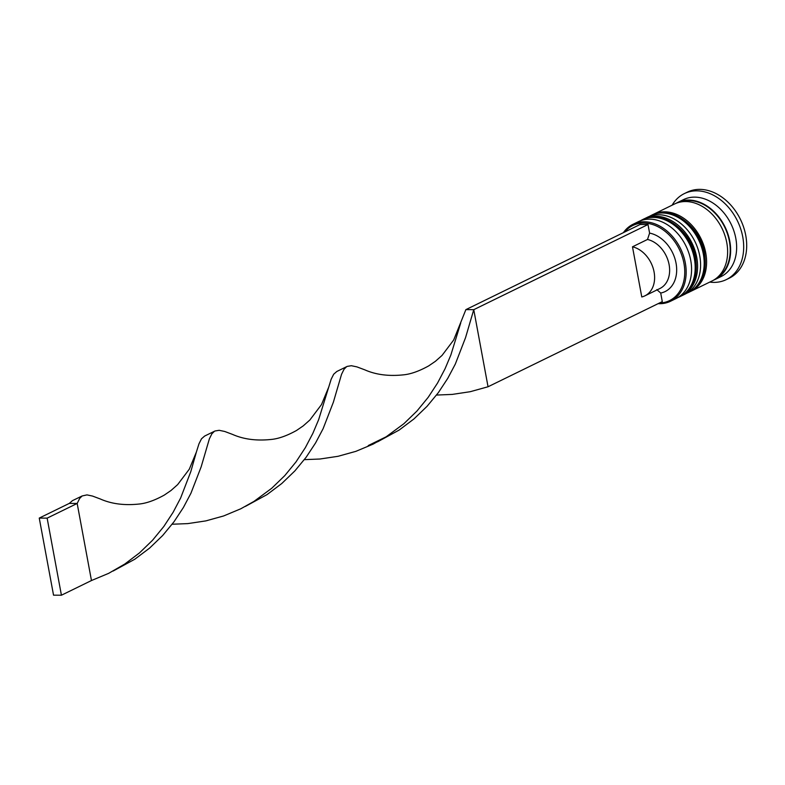 <?xml version="1.0" encoding="UTF-8"?>
<svg xmlns="http://www.w3.org/2000/svg" width="785" height="785" viewBox="0 0 785 785"><rect width="100%" height="100%" fill="white"/><g stroke="black" fill="none" stroke-linecap="round" stroke-linejoin="round"><path stroke-width="1.18" d="M659.41 303.03A41.801 31.263 -116 0 0 683.931 263.279A41.801 31.263 -116 0 0 658.487 226.993A41.801 31.263 -116 0 0 624.713 232.007M623.408 232.645A42.812 32.018 64 0 1 633.024 224.284A42.812 32.018 64 0 1 685.325 262.985A42.812 32.018 64 0 1 670.606 301.214A42.812 32.018 64 0 1 658.105 303.667M670.606 301.214L676.013 298.575A42.812 32.018 -116 0 0 690.731 260.345A42.812 32.018 -116 0 0 638.431 221.645L633.024 224.284M682.028 295.641L685.03 294.169A42.812 32.018 -116 0 0 699.749 255.939A42.812 32.018 -116 0 0 647.439 217.239L644.436 218.711A42.812 32.018 64 0 1 696.746 257.411A42.812 32.018 64 0 1 682.028 295.641A42.812 32.018 64 0 1 681.125 296.053M676.013 203.344A42.812 32.018 64 0 1 677.484 202.559L683.49 199.625A42.812 32.018 64 0 1 735.8 238.326A42.812 32.018 64 0 1 721.081 276.555L715.076 279.489A42.812 32.018 64 0 1 713.545 280.166M672.137 205.17A47.846 35.776 64 0 1 684.284 193.63A47.846 35.776 64 0 1 742.747 236.884A47.846 35.776 64 0 1 726.302 279.607A47.846 35.776 64 0 1 709.728 282.1M643.553 219.162A42.812 32.018 64 0 1 644.436 218.711M652.57 214.756A42.812 32.018 64 0 1 653.454 214.305A42.812 32.018 64 0 1 705.754 253.005A42.812 32.018 64 0 1 691.035 291.235A42.812 32.018 64 0 1 690.143 291.647M653.454 214.305L674.482 204.031A42.812 32.018 64 0 1 726.782 242.732A42.812 32.018 64 0 1 712.073 280.961L691.035 291.235M677.484 202.559A42.812 32.018 64 0 1 729.795 241.26A42.812 32.018 64 0 1 715.076 279.489M684.284 193.63L687.287 192.168A47.846 35.776 64 0 1 745.75 235.412A47.846 35.776 64 0 1 729.304 278.145L726.302 279.607M656.8 289.616L660.715 293.04A31.734 23.727 64 0 0 676.052 263.22A31.734 23.727 64 0 0 649.597 233.106L648.017 224.53L640.128 224.481L465.878 309.624L473.757 309.673L465.564 337.609L455.31 364.093L447.754 378.36L438.364 392.618L427.069 406.306L413.95 418.935L399.173 430.052L377.526 441.847M660.715 293.04L662.295 301.617L488.044 386.76L473.757 309.673L648.017 224.53M649.597 233.106L647.507 239.464A26.69 19.959 64 0 1 668.643 262.543A26.69 19.959 64 0 1 659.93 288.497L644.907 295.837A26.69 19.959 64 0 1 641.777 296.956L632.484 246.804A26.69 19.959 64 0 1 653.62 269.883A26.69 19.959 64 0 1 644.907 295.837M647.507 239.464L632.484 246.804M488.044 386.76L470.215 391.705L452.199 394.413L436.538 395.051M465.878 309.624L453.691 339.983L442.043 355.419L435.42 361.296L428.708 365.879C419.033 371.246 410.486 374.249 403.058 374.887C388.516 376.378 375.74 374.69 364.731 369.813L356.93 366.889L351.366 365.712L347.196 366.399L336.834 371.472L333.684 374.219L331.172 379.204L318.651 419.651L312.842 433.389L305.345 447.656L296.004 461.914L284.769 475.632L271.698 488.29L253.957 501.409L240.838 508.758L223.656 515.951L205.837 520.897L187.811 523.605L172.15 524.233M82.14 495.963L72.446 500.653L69.296 503.401L77.175 503.46L79.677 498.406L82.14 495.963L86.988 494.893L92.542 496.071L100.343 498.995C111.352 503.872 124.128 505.569 138.68 504.078C146.098 503.44 154.655 500.438 164.33 495.07L171.032 490.478L177.665 484.6L189.303 469.175L196.358 452.121L190.824 471.559L180.648 497.975L173.151 512.242L163.81 526.509L152.575 540.227L139.504 552.885L124.776 564.052L108.644 573.354L91.462 580.537L77.175 503.46L47.139 518.139L39.25 518.08L69.296 503.401M346.528 366.772L344.065 369.215L341.563 374.268L333.37 402.205L323.116 428.679L315.56 442.956L306.17 457.213L294.875 470.902L281.756 483.531L266.978 494.638L245.332 506.433M460.746 322.929L450.835 355.055L445.036 368.793L437.539 383.06L428.198 397.318L416.963 411.036L403.892 423.704L386.141 436.813L373.032 444.163L355.85 451.355L338.031 456.301L320.005 459.009L304.345 459.647M328.552 387.525L321.497 404.579L309.859 420.014L303.226 425.882L296.524 430.474C286.839 435.842 278.292 438.844 270.874 439.482C256.322 440.974 243.546 439.276 232.537 434.409L224.736 431.475L219.172 430.308L215.002 430.994L204.64 436.058L201.49 438.805L198.978 443.8L196.358 452.121M214.334 431.367L211.871 433.811L209.369 438.864L201.176 466.8L190.922 493.274L183.366 507.552L173.976 521.799L162.681 535.498L149.562 548.126L134.785 559.234L113.138 571.029M39.25 518.08L53.537 595.167L61.426 595.216L47.139 518.139M61.426 595.216L91.462 580.537M640.246 220.85L642.032 219.888A42.812 32.018 64 0 1 694.342 258.579A42.812 32.018 64 0 1 679.624 296.808L680.222 296.514A42.812 32.018 -116 0 0 694.941 258.285A42.812 32.018 -116 0 0 642.63 219.594A42.812 32.018 -116 0 0 642.336 219.741M679.918 296.661A42.812 32.018 -116 0 0 680.222 296.514C693.126 289.096 698.238 276.163 695.549 257.725C691.349 230.378 662.03 208.918 642.63 219.594L642.032 219.888M649.254 216.444L651.05 215.482A42.812 32.018 64 0 1 703.35 254.183A42.812 32.018 64 0 1 688.631 292.412L689.24 292.118A42.812 32.018 -116 0 0 703.949 253.889A42.812 32.018 -116 0 0 651.648 215.188A42.812 32.018 -116 0 0 651.344 215.335M688.936 292.255A42.812 32.018 -116 0 0 689.24 292.118C702.143 284.69 707.246 271.757 704.557 253.32C700.367 225.972 671.047 204.512 651.648 215.188L651.05 215.482M679.457 202.245A42.311 31.636 64 0 1 729.393 241.26A42.311 31.636 64 0 1 716.538 278.125M677.759 297.633L679.624 296.808M686.777 293.227L688.631 292.412M386.141 436.813L368.253 445.556"/></g></svg>
